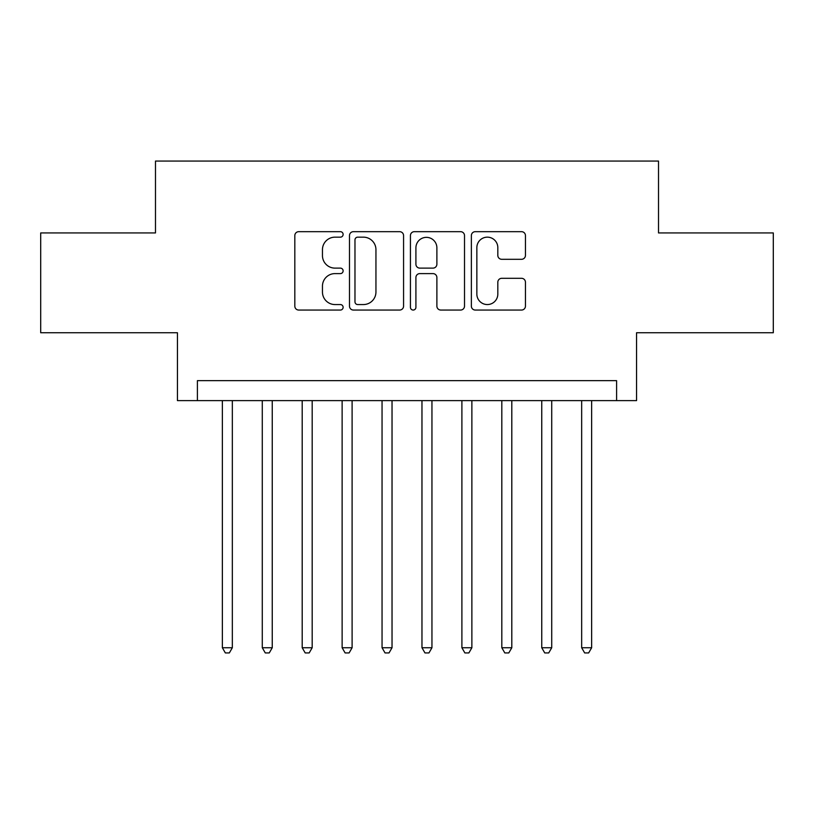 <?xml version="1.0" encoding="UTF-8"?>
<svg xmlns="http://www.w3.org/2000/svg" width="814" height="814" viewBox="0 0 814 814"><rect width="100%" height="100%" fill="white"/><g stroke="black" fill="none" stroke-linecap="round" stroke-linejoin="round"><path stroke-width="1.22" d="M343.121 234.412A2.747 2.747 0 0 0 340.384 231.675L298.748 231.675A3.917 3.917 0 0 0 294.821 235.592L294.821 306.125A3.917 3.917 0 0 0 298.748 310.053L340.384 310.053A2.747 2.747 0 0 0 343.121 307.305A2.747 2.747 0 0 0 340.384 304.558L334.992 304.558A12.536 12.536 0 0 1 322.456 292.023L322.456 286.141A12.536 12.536 0 0 1 334.992 273.606L340.384 273.606A2.747 2.747 0 0 0 343.121 270.858A2.747 2.747 0 0 0 340.384 268.121L334.992 268.121A12.536 12.536 0 0 1 322.456 255.576L322.456 249.695A12.536 12.536 0 0 1 334.992 237.159L340.384 237.159A2.747 2.747 0 0 0 343.121 234.412M521.53 259.3A3.917 3.917 0 0 0 525.447 255.382L525.447 235.592A3.917 3.917 0 0 0 521.53 231.675L475.284 231.675A3.917 3.917 0 0 0 471.367 235.592L471.367 306.125A3.917 3.917 0 0 0 475.284 310.053L521.53 310.053A3.917 3.917 0 0 0 525.447 306.125L525.447 282.224A3.917 3.917 0 0 0 521.53 278.307L501.739 278.307A3.917 3.917 0 0 0 497.822 282.224L497.822 294.078A10.48 10.48 0 0 1 487.332 304.558A10.48 10.48 0 0 1 476.851 294.078L476.851 247.639A10.48 10.48 0 0 1 487.332 237.159A10.48 10.48 0 0 1 497.822 247.639L497.822 255.382A3.917 3.917 0 0 0 501.739 259.3L521.53 259.3M616.595 400.61L636.558 400.61L636.558 332.743L773.3 332.743L773.3 232.936L658.516 232.936L658.516 161.07L155.484 161.07L155.484 232.936L40.7 232.936L40.7 332.743L177.442 332.743L177.442 400.61L616.595 400.61L616.595 380.647L197.405 380.647L197.405 400.61M403.571 235.592A3.917 3.917 0 0 0 399.654 231.675L353.408 231.675A3.917 3.917 0 0 0 349.491 235.592L349.491 306.125A3.917 3.917 0 0 0 353.408 310.053L399.654 310.053A3.917 3.917 0 0 0 403.571 306.125L403.571 235.592M414.346 231.675L460.592 231.675A3.917 3.917 0 0 1 464.509 235.592L464.509 306.125A3.917 3.917 0 0 1 460.592 310.053L440.801 310.053A3.917 3.917 0 0 1 436.884 306.125L436.884 277.523A3.917 3.917 0 0 0 432.967 273.606L419.831 273.606A3.917 3.917 0 0 0 415.913 277.523L415.913 307.305A2.747 2.747 0 0 1 413.176 310.053A2.747 2.747 0 0 1 410.429 307.305L410.429 235.592A3.917 3.917 0 0 1 414.346 231.675M357.722 237.159A2.747 2.747 0 0 0 354.975 239.906L354.975 301.821A2.747 2.747 0 0 0 357.722 304.558L363.4 304.558A12.536 12.536 0 0 0 375.946 292.023L375.946 249.695A12.536 12.536 0 0 0 363.4 237.159L357.722 237.159M436.884 247.832A10.48 10.48 0 0 0 426.394 237.352A10.48 10.48 0 0 0 415.913 247.832L415.913 264.194A3.917 3.917 0 0 0 419.831 268.121L432.967 268.121A3.917 3.917 0 0 0 436.884 264.194L436.884 247.832M222.354 400.61L222.354 647.741L232.336 647.741L232.336 400.61M232.336 647.741L229.345 652.93L225.346 652.93L222.354 647.741M262.281 400.61L262.281 647.741L272.252 647.741L272.252 400.61M272.252 647.741L269.261 652.93L265.272 652.93L262.281 647.741M302.198 400.61L302.198 647.741L312.179 647.741L312.179 400.61M312.179 647.741L309.188 652.93L305.199 652.93L302.198 647.741M342.124 400.61L342.124 647.741L352.106 647.741L352.106 400.61M352.106 647.741L349.114 652.93L345.116 652.93L342.124 647.741M382.051 400.61L382.051 647.741L392.033 647.741L392.033 400.61M392.033 647.741L389.031 652.93L385.042 652.93L382.051 647.741M421.967 400.61L421.967 647.741L431.949 647.741L431.949 400.61M431.949 647.741L428.958 652.93L424.969 652.93L421.967 647.741M461.894 400.61L461.894 647.741L471.876 647.741L471.876 400.61M471.876 647.741L468.884 652.93L464.886 652.93L461.894 647.741M501.821 400.61L501.821 647.741L511.803 647.741L511.803 400.61M511.803 647.741L508.801 652.93L504.812 652.93L501.821 647.741M541.748 400.61L541.748 647.741L551.719 647.741L551.719 400.61M551.719 647.741L548.728 652.93L544.739 652.93L541.748 647.741M581.664 400.61L581.664 647.741L591.646 647.741L591.646 400.61M591.646 647.741L588.654 652.93L584.656 652.93L581.664 647.741"/></g></svg>
